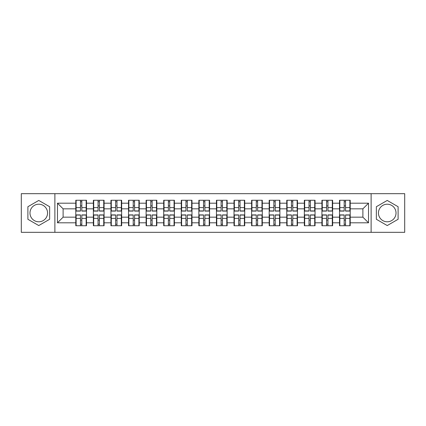 <?xml version="1.0" encoding="UTF-8"?>
<svg xmlns="http://www.w3.org/2000/svg" width="426" height="426" viewBox="0 0 426 426"><rect width="100%" height="100%" fill="white"/><g stroke="black" fill="none" stroke-linecap="round" stroke-linejoin="round"><path stroke-width="0.64" d="M387.234 204.208A8.792 8.792 0 0 0 378.442 213A8.792 8.792 0 0 0 387.234 221.792A8.792 8.792 0 0 0 396.02 213A8.792 8.792 0 0 0 387.234 204.208M38.766 221.792A8.792 8.792 0 0 1 29.98 213A8.792 8.792 0 0 1 38.766 204.208A8.792 8.792 0 0 1 47.558 213A8.792 8.792 0 0 1 38.766 221.792M371.115 232.33L404.7 232.33L404.7 193.67L371.115 193.67L371.115 232.33L54.885 232.33L54.885 193.67L21.3 193.67L21.3 232.33L54.885 232.33M350.209 220.157L349.874 220.157M339.841 220.157L339.506 220.157M339.506 205.843L339.841 205.843M349.874 205.843L350.209 205.843M350.209 204.379L349.874 204.379M339.841 204.379L339.506 204.379M339.506 221.621L339.841 221.621M349.874 221.621L350.209 221.621M332.631 220.157L332.291 220.157M322.264 220.157L321.923 220.157M321.923 205.843L322.264 205.843M332.291 205.843L332.631 205.843M332.631 204.379L332.291 204.379M322.264 204.379L321.923 204.379M321.923 221.621L322.264 221.621M332.291 221.621L332.631 221.621M315.048 220.157L314.713 220.157M304.681 220.157L304.34 220.157M304.34 205.843L304.681 205.843M314.713 205.843L315.048 205.843M315.048 204.379L314.713 204.379M304.681 204.379L304.34 204.379M304.34 221.621L304.681 221.621M314.713 221.621L315.048 221.621M297.465 220.157L297.13 220.157M287.097 220.157L286.762 220.157M286.762 205.843L287.097 205.843M297.13 205.843L297.465 205.843M297.465 204.379L297.13 204.379M287.097 204.379L286.762 204.379M286.762 221.621L287.097 221.621M297.13 221.621L297.465 221.621M279.887 220.157L279.547 220.157M269.52 220.157L269.179 220.157M269.179 205.843L269.52 205.843M279.547 205.843L279.887 205.843M279.887 204.379L279.547 204.379M269.52 204.379L269.179 204.379M269.179 221.621L269.52 221.621M279.547 221.621L279.887 221.621M262.304 220.157L261.969 220.157M251.936 220.157L251.601 220.157M251.601 205.843L251.936 205.843M261.969 205.843L262.304 205.843M262.304 204.379L261.969 204.379M251.936 204.379L251.601 204.379M251.601 221.621L251.936 221.621M261.969 221.621L262.304 221.621M244.726 220.157L244.386 220.157M234.359 220.157L234.018 220.157M234.018 205.843L234.359 205.843M244.386 205.843L244.726 205.843M244.726 204.379L244.386 204.379M234.359 204.379L234.018 204.379M234.018 221.621L234.359 221.621M244.386 221.621L244.726 221.621M227.143 220.157L226.808 220.157M216.775 220.157L216.44 220.157M216.44 205.843L216.775 205.843M226.808 205.843L227.143 205.843M227.143 204.379L226.808 204.379M216.775 204.379L216.44 204.379M216.44 221.621L216.775 221.621M226.808 221.621L227.143 221.621M209.56 220.157L209.225 220.157M199.192 220.157L198.857 220.157M198.857 205.843L199.192 205.843M209.225 205.843L209.56 205.843M209.56 204.379L209.225 204.379M199.192 204.379L198.857 204.379M198.857 221.621L199.192 221.621M209.225 221.621L209.56 221.621M191.982 220.157L191.641 220.157M181.614 220.157L181.274 220.157M181.274 205.843L181.614 205.843M191.641 205.843L191.982 205.843M191.982 204.379L191.641 204.379M181.614 204.379L181.274 204.379M181.274 221.621L181.614 221.621M191.641 221.621L191.982 221.621M174.399 220.157L174.064 220.157M164.031 220.157L163.696 220.157M163.696 205.843L164.031 205.843M174.064 205.843L174.399 205.843M174.399 204.379L174.064 204.379M164.031 204.379L163.696 204.379M163.696 221.621L164.031 221.621M174.064 221.621L174.399 221.621M156.821 220.157L156.48 220.157M146.453 220.157L146.113 220.157M146.113 205.843L146.453 205.843M156.48 205.843L156.821 205.843M156.821 204.379L156.48 204.379M146.453 204.379L146.113 204.379M146.113 221.621L146.453 221.621M156.48 221.621L156.821 221.621M139.238 220.157L138.903 220.157M128.87 220.157L128.535 220.157M128.535 205.843L128.87 205.843M138.903 205.843L139.238 205.843M139.238 204.379L138.903 204.379M128.87 204.379L128.535 204.379M128.535 221.621L128.87 221.621M138.903 221.621L139.238 221.621M121.66 220.157L121.319 220.157M111.287 220.157L110.952 220.157M110.952 205.843L111.287 205.843M121.319 205.843L121.66 205.843M121.66 204.379L121.319 204.379M111.287 204.379L110.952 204.379M110.952 221.621L111.287 221.621M121.319 221.621L121.66 221.621M104.077 220.157L103.736 220.157M93.709 220.157L93.369 220.157M93.369 205.843L93.709 205.843M103.736 205.843L104.077 205.843M104.077 204.379L103.736 204.379M93.709 204.379L93.369 204.379M93.369 221.621L93.709 221.621M103.736 221.621L104.077 221.621M371.115 193.67L54.885 193.67M362.888 217.169L362.888 208.831L350.209 208.831L350.209 217.169L362.888 217.169L368.522 222.803L368.522 203.197L350.209 203.197L350.209 200.263L339.506 200.263L339.506 208.831L332.631 208.831L332.631 217.169L339.506 217.169L339.506 208.831M368.522 222.803L350.209 222.803L350.209 225.737L339.506 225.737L339.506 222.803L332.631 222.803L332.631 225.737L321.923 225.737L321.923 222.803L315.048 222.803L315.048 225.737L304.34 225.737L304.34 222.803L297.465 222.803L297.465 225.737L286.762 225.737L286.762 222.803L279.887 222.803L279.887 225.737L269.179 225.737L269.179 222.803L262.304 222.803L262.304 225.737L251.601 225.737L251.601 222.803L244.726 222.803L244.726 225.737L234.018 225.737L234.018 222.803L227.143 222.803L227.143 225.737L216.44 225.737L216.44 222.803L209.56 222.803L209.56 225.737L198.857 225.737L198.857 222.803L191.982 222.803L191.982 225.737L181.274 225.737L181.274 222.803L174.399 222.803L174.399 225.737L163.696 225.737L163.696 222.803L156.821 222.803L156.821 225.737L146.113 225.737L146.113 222.803L139.238 222.803L139.238 225.737L128.535 225.737L128.535 222.803L121.66 222.803L121.66 225.737L110.952 225.737L110.952 222.803L104.077 222.803L104.077 225.737L93.369 225.737L93.369 222.803L86.494 222.803L86.494 225.737L75.791 225.737L75.791 222.803L57.478 222.803L57.478 203.197L75.791 203.197L75.791 208.831L63.112 208.831L63.112 217.169L75.791 217.169L75.791 208.831M339.506 203.197L332.631 203.197L332.631 200.263L321.923 200.263L321.923 203.197L315.048 203.197L315.048 200.263L304.34 200.263L304.34 203.197L297.465 203.197L297.465 200.263L286.762 200.263L286.762 203.197L279.887 203.197L279.887 200.263L269.179 200.263L269.179 203.197L262.304 203.197L262.304 200.263L251.601 200.263L251.601 203.197L244.726 203.197L244.726 200.263L234.018 200.263L234.018 203.197L227.143 203.197L227.143 200.263L216.44 200.263L216.44 203.197L209.56 203.197L209.56 200.263L198.857 200.263L198.857 203.197L191.982 203.197L191.982 200.263L181.274 200.263L181.274 203.197L174.399 203.197L174.399 200.263L163.696 200.263L163.696 203.197L156.821 203.197L156.821 200.263L146.113 200.263L146.113 203.197L139.238 203.197L139.238 200.263L128.535 200.263L128.535 203.197L121.66 203.197L121.66 200.263L110.952 200.263L110.952 203.197L104.077 203.197L104.077 200.263L93.369 200.263L93.369 203.197L86.494 203.197L86.494 200.263L75.791 200.263L75.791 203.197M339.506 217.169L339.506 222.803M332.631 217.169L332.631 222.803M332.631 203.197L332.631 208.831M315.048 217.169L321.923 217.169L321.923 208.831L315.048 208.831L315.048 222.803M321.923 217.169L321.923 222.803M321.923 203.197L321.923 208.831M315.048 203.197L315.048 208.831M297.465 217.169L304.34 217.169L304.34 208.831L297.465 208.831L297.465 222.803M304.34 217.169L304.34 222.803M304.34 203.197L304.34 208.831M297.465 203.197L297.465 208.831M279.887 217.169L286.762 217.169L286.762 208.831L279.887 208.831L279.887 222.803M286.762 217.169L286.762 222.803M286.762 203.197L286.762 208.831M279.887 203.197L279.887 208.831M262.304 217.169L269.179 217.169L269.179 208.831L262.304 208.831L262.304 222.803M269.179 217.169L269.179 222.803M269.179 203.197L269.179 208.831M262.304 203.197L262.304 208.831M244.726 217.169L251.601 217.169L251.601 208.831L244.726 208.831L244.726 222.803M251.601 217.169L251.601 222.803M251.601 203.197L251.601 208.831M244.726 203.197L244.726 208.831M227.143 217.169L234.018 217.169L234.018 208.831L227.143 208.831L227.143 222.803M234.018 217.169L234.018 222.803M234.018 203.197L234.018 208.831M227.143 203.197L227.143 208.831M209.56 217.169L216.44 217.169L216.44 208.831L209.56 208.831L209.56 222.803M216.44 217.169L216.44 222.803M216.44 203.197L216.44 208.831M209.56 203.197L209.56 208.831M191.982 217.169L198.857 217.169L198.857 208.831L191.982 208.831L191.982 222.803M198.857 217.169L198.857 222.803M198.857 203.197L198.857 208.831M191.982 203.197L191.982 208.831M174.399 217.169L181.274 217.169L181.274 208.831L174.399 208.831L174.399 222.803M181.274 217.169L181.274 222.803M181.274 203.197L181.274 208.831M174.399 203.197L174.399 208.831M156.821 217.169L163.696 217.169L163.696 208.831L156.821 208.831L156.821 222.803M163.696 217.169L163.696 222.803M163.696 203.197L163.696 208.831M156.821 203.197L156.821 208.831M139.238 217.169L146.113 217.169L146.113 208.831L139.238 208.831L139.238 222.803M146.113 217.169L146.113 222.803M146.113 203.197L146.113 208.831M139.238 203.197L139.238 208.831M121.66 217.169L128.535 217.169L128.535 208.831L121.66 208.831L121.66 222.803M128.535 217.169L128.535 222.803M128.535 203.197L128.535 208.831M121.66 203.197L121.66 208.831M104.077 217.169L110.952 217.169L110.952 208.831L104.077 208.831L104.077 222.803M110.952 217.169L110.952 222.803M110.952 203.197L110.952 208.831M104.077 203.197L104.077 208.831M86.494 217.169L93.369 217.169L93.369 208.831L86.494 208.831L86.494 222.803M93.369 217.169L93.369 222.803M93.369 203.197L93.369 208.831M86.494 203.197L86.494 208.831M86.494 220.157L86.159 220.157M76.126 220.157L75.791 220.157M75.791 205.843L76.126 205.843M86.159 205.843L86.494 205.843M86.494 204.379L86.159 204.379M76.126 204.379L75.791 204.379M75.791 221.621L76.126 221.621M86.159 221.621L86.494 221.621M75.791 217.169L75.791 222.803M63.112 217.169L57.478 222.803M57.478 203.197L63.112 208.831M350.209 217.169L350.209 222.803M350.209 203.197L350.209 208.831M368.522 203.197L362.888 208.831M38.766 200.444L27.892 206.722L27.892 219.278L38.766 225.556L49.645 219.278L49.645 206.722L38.766 200.444M376.355 219.278L387.234 225.556L398.108 219.278L398.108 206.722L387.234 200.444L376.355 206.722L376.355 219.278M86.159 200.263L86.159 211.083L81.819 211.083L81.819 200.263M80.466 200.263L80.466 211.083L76.126 211.083L76.126 200.263M80.466 201.732L81.819 201.732M81.819 205.902L80.466 205.902M76.126 225.737L76.126 214.917L80.466 214.917L80.466 225.737M81.819 225.737L81.819 214.917L86.159 214.917L86.159 225.737M81.819 224.268L80.466 224.268M80.466 220.098L81.819 220.098M103.736 200.263L103.736 211.083L99.402 211.083L99.402 200.263M98.049 200.263L98.049 211.083L93.709 211.083L93.709 200.263M98.049 201.732L99.402 201.732M99.402 205.902L98.049 205.902M121.319 200.263L121.319 211.083L116.98 211.083L116.98 200.263M115.627 200.263L115.627 211.083L111.287 211.083L111.287 200.263M115.627 201.732L116.98 201.732M116.98 205.902L115.627 205.902M138.903 200.263L138.903 211.083L134.563 211.083L134.563 200.263M133.21 200.263L133.21 211.083L128.87 211.083L128.87 200.263M133.21 201.732L134.563 201.732M134.563 205.902L133.21 205.902M156.48 200.263L156.48 211.083L152.141 211.083L152.141 200.263M150.788 200.263L150.788 211.083L146.453 211.083L146.453 200.263M150.788 201.732L152.141 201.732M152.141 205.902L150.788 205.902M174.064 200.263L174.064 211.083L169.724 211.083L169.724 200.263M168.371 200.263L168.371 211.083L164.031 211.083L164.031 200.263M168.371 201.732L169.724 201.732M169.724 205.902L168.371 205.902M93.709 225.737L93.709 214.917L98.049 214.917L98.049 225.737M99.402 225.737L99.402 214.917L103.736 214.917L103.736 225.737M99.402 224.268L98.049 224.268M98.049 220.098L99.402 220.098M111.287 225.737L111.287 214.917L115.627 214.917L115.627 225.737M116.98 225.737L116.98 214.917L121.319 214.917L121.319 225.737M116.98 224.268L115.627 224.268M115.627 220.098L116.98 220.098M128.87 225.737L128.87 214.917L133.21 214.917L133.21 225.737M134.563 225.737L134.563 214.917L138.903 214.917L138.903 225.737M134.563 224.268L133.21 224.268M133.21 220.098L134.563 220.098M146.453 225.737L146.453 214.917L150.788 214.917L150.788 225.737M152.141 225.737L152.141 214.917L156.48 214.917L156.48 225.737M152.141 224.268L150.788 224.268M150.788 220.098L152.141 220.098M164.031 225.737L164.031 214.917L168.371 214.917L168.371 225.737M169.724 225.737L169.724 214.917L174.064 214.917L174.064 225.737M169.724 224.268L168.371 224.268M168.371 220.098L169.724 220.098M191.641 200.263L191.641 211.083L187.307 211.083L187.307 200.263M185.954 200.263L185.954 211.083L181.614 211.083L181.614 200.263M185.954 201.732L187.307 201.732M187.307 205.902L185.954 205.902M181.614 225.737L181.614 214.917L185.954 214.917L185.954 225.737M187.307 225.737L187.307 214.917L191.641 214.917L191.641 225.737M187.307 224.268L185.954 224.268M185.954 220.098L187.307 220.098M209.225 200.263L209.225 211.083L204.885 211.083L204.885 200.263M203.532 200.263L203.532 211.083L199.192 211.083L199.192 200.263M203.532 201.732L204.885 201.732M204.885 205.902L203.532 205.902M199.192 225.737L199.192 214.917L203.532 214.917L203.532 225.737M204.885 225.737L204.885 214.917L209.225 214.917L209.225 225.737M204.885 224.268L203.532 224.268M203.532 220.098L204.885 220.098M226.808 200.263L226.808 211.083L222.468 211.083L222.468 200.263M221.115 200.263L221.115 211.083L216.775 211.083L216.775 200.263M221.115 201.732L222.468 201.732M222.468 205.902L221.115 205.902M216.775 225.737L216.775 214.917L221.115 214.917L221.115 225.737M222.468 225.737L222.468 214.917L226.808 214.917L226.808 225.737M222.468 224.268L221.115 224.268M221.115 220.098L222.468 220.098M244.386 200.263L244.386 211.083L240.046 211.083L240.046 200.263M238.693 200.263L238.693 211.083L234.359 211.083L234.359 200.263M238.693 201.732L240.046 201.732M240.046 205.902L238.693 205.902M234.359 225.737L234.359 214.917L238.693 214.917L238.693 225.737M240.046 225.737L240.046 214.917L244.386 214.917L244.386 225.737M240.046 224.268L238.693 224.268M238.693 220.098L240.046 220.098M261.969 200.263L261.969 211.083L257.629 211.083L257.629 200.263M256.276 200.263L256.276 211.083L251.936 211.083L251.936 200.263M256.276 201.732L257.629 201.732M257.629 205.902L256.276 205.902M251.936 225.737L251.936 214.917L256.276 214.917L256.276 225.737M257.629 225.737L257.629 214.917L261.969 214.917L261.969 225.737M257.629 224.268L256.276 224.268M256.276 220.098L257.629 220.098M279.547 200.263L279.547 211.083L275.212 211.083L275.212 200.263M273.859 200.263L273.859 211.083L269.52 211.083L269.52 200.263M273.859 201.732L275.212 201.732M275.212 205.902L273.859 205.902M269.52 225.737L269.52 214.917L273.859 214.917L273.859 225.737M275.212 225.737L275.212 214.917L279.547 214.917L279.547 225.737M275.212 224.268L273.859 224.268M273.859 220.098L275.212 220.098M297.13 200.263L297.13 211.083L292.79 211.083L292.79 200.263M291.437 200.263L291.437 211.083L287.097 211.083L287.097 200.263M291.437 201.732L292.79 201.732M292.79 205.902L291.437 205.902M287.097 225.737L287.097 214.917L291.437 214.917L291.437 225.737M292.79 225.737L292.79 214.917L297.13 214.917L297.13 225.737M292.79 224.268L291.437 224.268M291.437 220.098L292.79 220.098M314.713 200.263L314.713 211.083L310.373 211.083L310.373 200.263M309.02 200.263L309.02 211.083L304.681 211.083L304.681 200.263M309.02 201.732L310.373 201.732M310.373 205.902L309.02 205.902M304.681 225.737L304.681 214.917L309.02 214.917L309.02 225.737M310.373 225.737L310.373 214.917L314.713 214.917L314.713 225.737M310.373 224.268L309.02 224.268M309.02 220.098L310.373 220.098M332.291 200.263L332.291 211.083L327.951 211.083L327.951 200.263M326.598 200.263L326.598 211.083L322.264 211.083L322.264 200.263M326.598 201.732L327.951 201.732M327.951 205.902L326.598 205.902M322.264 225.737L322.264 214.917L326.598 214.917L326.598 225.737M327.951 225.737L327.951 214.917L332.291 214.917L332.291 225.737M327.951 224.268L326.598 224.268M326.598 220.098L327.951 220.098M349.874 200.263L349.874 211.083L345.534 211.083L345.534 200.263M344.181 200.263L344.181 211.083L339.841 211.083L339.841 200.263M344.181 201.732L345.534 201.732M345.534 205.902L344.181 205.902M339.841 225.737L339.841 214.917L344.181 214.917L344.181 225.737M345.534 225.737L345.534 214.917L349.874 214.917L349.874 225.737M345.534 224.268L344.181 224.268M344.181 220.098L345.534 220.098M80.466 207.606L76.126 207.606M80.466 210.939L76.126 210.939M86.159 207.606L81.819 207.606M86.159 210.939L81.819 210.939M81.819 218.394L86.159 218.394M81.819 215.061L86.159 215.061M76.126 218.394L80.466 218.394M76.126 215.061L80.466 215.061M98.049 207.606L93.709 207.606M98.049 210.939L93.709 210.939M103.736 207.606L99.402 207.606M103.736 210.939L99.402 210.939M115.627 207.606L111.287 207.606M115.627 210.939L111.287 210.939M121.319 207.606L116.98 207.606M121.319 210.939L116.98 210.939M133.21 207.606L128.87 207.606M133.21 210.939L128.87 210.939M138.903 207.606L134.563 207.606M138.903 210.939L134.563 210.939M150.788 207.606L146.453 207.606M150.788 210.939L146.453 210.939M156.48 207.606L152.141 207.606M156.48 210.939L152.141 210.939M168.371 207.606L164.031 207.606M168.371 210.939L164.031 210.939M174.064 207.606L169.724 207.606M174.064 210.939L169.724 210.939M99.402 218.394L103.736 218.394M99.402 215.061L103.736 215.061M93.709 218.394L98.049 218.394M93.709 215.061L98.049 215.061M116.98 218.394L121.319 218.394M116.98 215.061L121.319 215.061M111.287 218.394L115.627 218.394M111.287 215.061L115.627 215.061M134.563 218.394L138.903 218.394M134.563 215.061L138.903 215.061M128.87 218.394L133.21 218.394M128.87 215.061L133.21 215.061M152.141 218.394L156.48 218.394M152.141 215.061L156.48 215.061M146.453 218.394L150.788 218.394M146.453 215.061L150.788 215.061M169.724 218.394L174.064 218.394M169.724 215.061L174.064 215.061M164.031 218.394L168.371 218.394M164.031 215.061L168.371 215.061M185.954 207.606L181.614 207.606M185.954 210.939L181.614 210.939M191.641 207.606L187.307 207.606M191.641 210.939L187.307 210.939M187.307 218.394L191.641 218.394M187.307 215.061L191.641 215.061M181.614 218.394L185.954 218.394M181.614 215.061L185.954 215.061M203.532 207.606L199.192 207.606M203.532 210.939L199.192 210.939M209.225 207.606L204.885 207.606M209.225 210.939L204.885 210.939M204.885 218.394L209.225 218.394M204.885 215.061L209.225 215.061M199.192 218.394L203.532 218.394M199.192 215.061L203.532 215.061M221.115 207.606L216.775 207.606M221.115 210.939L216.775 210.939M226.808 207.606L222.468 207.606M226.808 210.939L222.468 210.939M222.468 218.394L226.808 218.394M222.468 215.061L226.808 215.061M216.775 218.394L221.115 218.394M216.775 215.061L221.115 215.061M238.693 207.606L234.359 207.606M238.693 210.939L234.359 210.939M244.386 207.606L240.046 207.606M244.386 210.939L240.046 210.939M240.046 218.394L244.386 218.394M240.046 215.061L244.386 215.061M234.359 218.394L238.693 218.394M234.359 215.061L238.693 215.061M256.276 207.606L251.936 207.606M256.276 210.939L251.936 210.939M261.969 207.606L257.629 207.606M261.969 210.939L257.629 210.939M257.629 218.394L261.969 218.394M257.629 215.061L261.969 215.061M251.936 218.394L256.276 218.394M251.936 215.061L256.276 215.061M273.859 207.606L269.52 207.606M273.859 210.939L269.52 210.939M279.547 207.606L275.212 207.606M279.547 210.939L275.212 210.939M275.212 218.394L279.547 218.394M275.212 215.061L279.547 215.061M269.52 218.394L273.859 218.394M269.52 215.061L273.859 215.061M291.437 207.606L287.097 207.606M291.437 210.939L287.097 210.939M297.13 207.606L292.79 207.606M297.13 210.939L292.79 210.939M292.79 218.394L297.13 218.394M292.79 215.061L297.13 215.061M287.097 218.394L291.437 218.394M287.097 215.061L291.437 215.061M309.02 207.606L304.681 207.606M309.02 210.939L304.681 210.939M314.713 207.606L310.373 207.606M314.713 210.939L310.373 210.939M310.373 218.394L314.713 218.394M310.373 215.061L314.713 215.061M304.681 218.394L309.02 218.394M304.681 215.061L309.02 215.061M326.598 207.606L322.264 207.606M326.598 210.939L322.264 210.939M332.291 207.606L327.951 207.606M332.291 210.939L327.951 210.939M327.951 218.394L332.291 218.394M327.951 215.061L332.291 215.061M322.264 218.394L326.598 218.394M322.264 215.061L326.598 215.061M344.181 207.606L339.841 207.606M344.181 210.939L339.841 210.939M349.874 207.606L345.534 207.606M349.874 210.939L345.534 210.939M345.534 218.394L349.874 218.394M345.534 215.061L349.874 215.061M339.841 218.394L344.181 218.394M339.841 215.061L344.181 215.061"/></g></svg>
